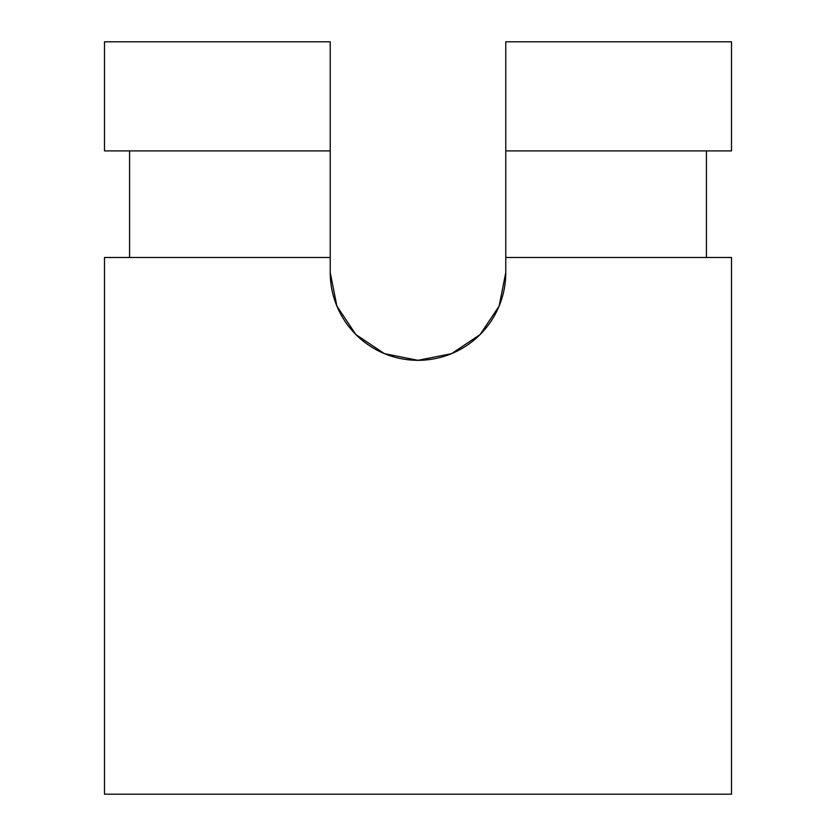 <?xml version="1.0" encoding="UTF-8"?>
<svg xmlns="http://www.w3.org/2000/svg" width="836" height="836" viewBox="0 0 836 836"><rect width="100%" height="100%" fill="white"/><g stroke="black" fill="none" stroke-linecap="round" stroke-linejoin="round"><path stroke-width="1.25" d="M505.78 41.8L505.78 272.536L505.78 257.488L731.5 257.488L731.5 794.2L104.5 794.2L104.5 257.488L330.22 257.488L330.22 41.8L330.22 272.536L330.22 257.488L104.5 257.488L104.5 794.2L731.5 794.2L731.5 257.488L505.78 257.488L505.78 150.898L731.5 150.898L505.78 150.898L505.78 41.8L731.5 41.8L731.5 150.898L731.5 41.8L505.78 41.8M706.42 150.898L706.42 257.488L706.42 150.898M330.22 272.536L336.898 306.133L355.927 334.609L384.403 353.638L418 360.316L451.597 353.638L480.073 334.609L499.102 306.133L505.78 272.536A87.78 87.78 0 0 1 418 360.316A87.78 87.78 0 0 1 330.22 272.536M129.58 257.488L129.58 150.898L129.58 257.488M104.5 150.898L330.22 150.898L104.5 150.898L104.5 41.8L104.5 150.898M104.5 41.8L330.22 41.8L104.5 41.8M451.597 353.638L418 360.316"/></g></svg>
